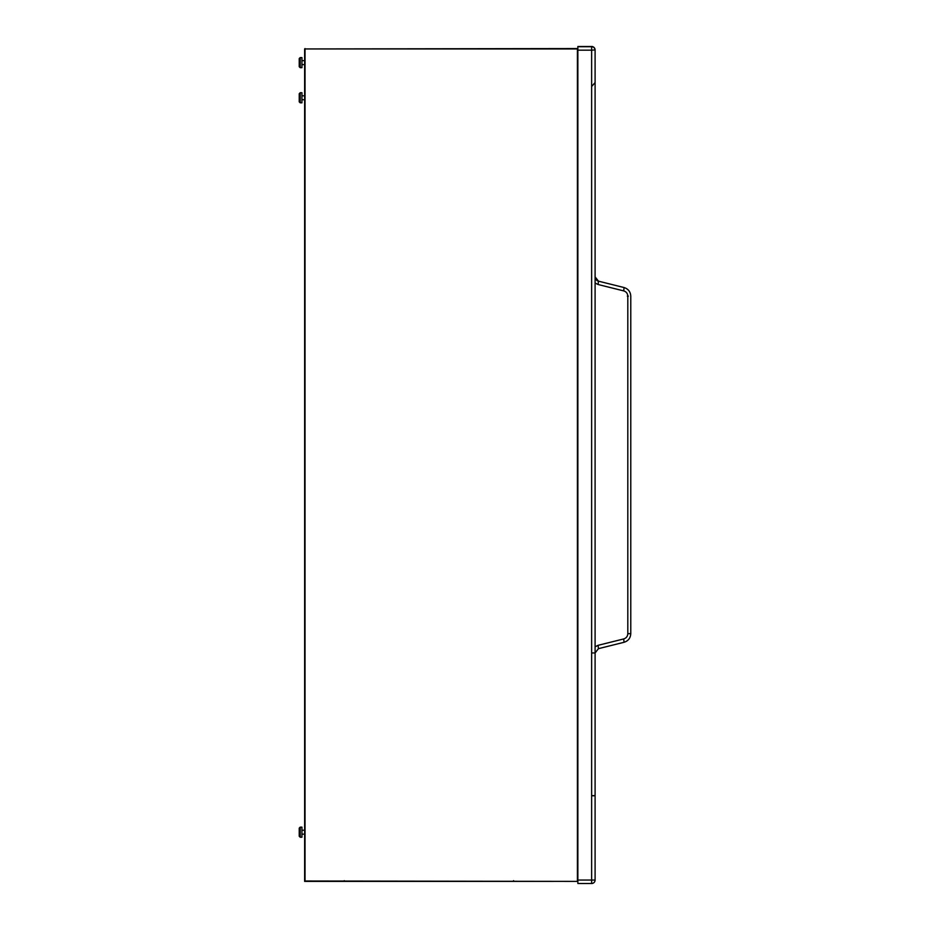 <?xml version="1.0" encoding="UTF-8"?>
<svg xmlns="http://www.w3.org/2000/svg" width="930" height="930" viewBox="0 0 930 930"><rect width="100%" height="100%" fill="white"/><g stroke="black" fill="none" stroke-linecap="round" stroke-linejoin="round"><path stroke-width="1.4" d="M595.095 795.778L592.631 795.778M577.867 883.5L577.867 46.721L591.643 46.721L591.643 50.162L595.095 49.941A3.441 3.441 0 0 0 591.643 46.5A3.441 3.441 -0 0 1 595.095 49.941L595.095 880.059A3.441 3.441 180 0 1 591.643 883.5L591.643 883.5A3.441 3.441 0 0 0 595.095 880.059L591.643 880.059L591.643 883.5L577.867 883.5L591.643 883.5M577.867 46.721L591.643 46.721A3.441 3.441 -0 0 1 595.095 50.162M595.095 646.803L598.095 645.327L598.443 648.663L624.065 642.281C628.25 640.956 630.494 638.085 630.773 633.679L630.773 296.147C630.505 291.753 628.262 288.881 624.065 287.544L598.443 281.162L624.065 287.544C628.25 288.893 630.494 291.753 630.773 296.147C630.505 291.753 628.262 288.881 624.065 287.544L598.443 281.162L598.095 284.51L595.095 283.034M598.443 281.174L595.095 276.873A4.429 4.429 -0 0 0 598.443 281.162L595.095 276.861M624.065 287.556L623.705 290.892C626.274 291.718 627.634 293.462 627.808 296.147L627.808 633.679C627.634 636.376 626.274 638.12 623.705 638.933L624.065 642.281C628.262 640.956 630.494 638.085 630.773 633.679L627.808 633.679M592.631 652.965L595.095 652.965L598.443 648.663L624.065 642.281M577.867 46.5L591.643 46.5M595.095 795.603L592.631 795.615M301.936 67.681L300.204 67.681L301.936 67.681L301.936 57.59L300.204 57.59L299.228 58.567L299.228 66.704L299.228 58.567L299.228 66.693L300.204 67.681L300.204 57.59M304.633 64.612L301.936 64.612M304.633 64.6L301.936 64.6M304.633 60.659L301.936 60.659M304.633 861.703L304.633 881.396L553.211 881.396M344.263 881.396L339.834 881.396L344.263 881.396L344.263 880.663M513.593 881.396L518.022 881.396L513.593 881.396L513.593 880.663M300.204 827.13L301.936 827.13L301.936 837.221L300.204 837.221L299.228 836.233L299.228 828.119L299.228 836.233L300.204 837.221L300.204 827.13L299.228 828.119M304.633 834.14L301.936 834.14M304.633 830.211L301.936 830.211M300.204 102.823L301.936 102.823L301.936 92.733L300.204 92.733L299.228 93.709L299.228 101.835L299.228 93.709L300.204 92.733L300.204 102.823L299.228 101.835M304.633 95.802L301.936 95.802M304.633 99.743L301.936 99.743M577.425 881.001L577.425 48.558L304.633 48.941L577.821 48.941L577.821 881.396L305.028 881.001L305.028 48.558M577.821 881.396L305.028 881.001M304.633 881.396L304.633 48.941M598.095 284.51L623.705 290.892M598.095 645.327L623.705 638.933M577.867 880.059L591.643 880.059L591.643 50.162L577.867 50.162M628.32 296.147L627.355 296.147M595.095 652.965L598.443 648.663M592.119 85.978L595.095 82.572M300.204 67.681L299.228 66.704"/></g></svg>
